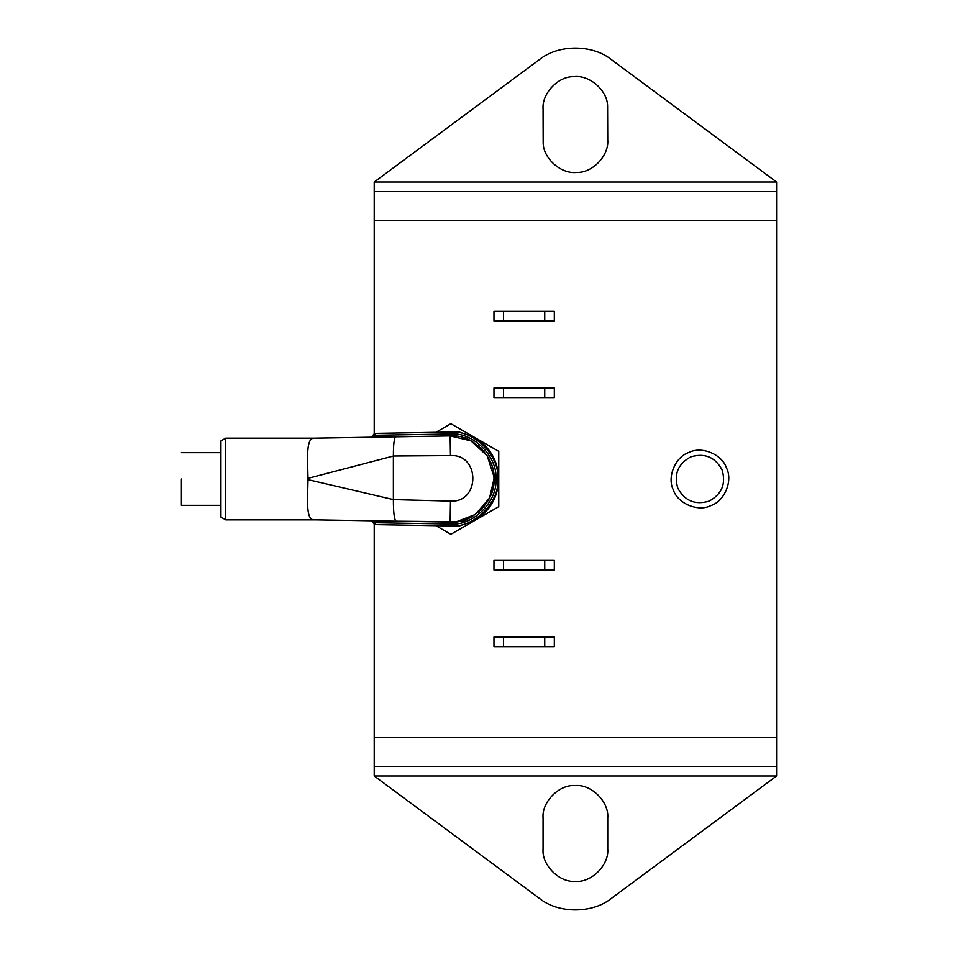 <?xml version="1.0" encoding="UTF-8"?>
<svg xmlns="http://www.w3.org/2000/svg" width="958" height="958" viewBox="0 0 958 958"><rect width="100%" height="100%" fill="white"/><g stroke="black" fill="none" stroke-linecap="round" stroke-linejoin="round"><path stroke-width="1.44" d="M450.5 435.89L374.913 437.147L374.877 435.267L450.068 433.986L450.08 432.07L450.859 432.058C474.078 429.962 499.896 455.78 497.801 479C499.896 502.22 474.078 528.038 450.859 525.942L375.32 524.625L374.913 520.853L396.133 521.2C394.301 519.931 393.379 512.722 393.379 499.597L393.379 456.032L307.985 478.353C307.602 456.846 305.937 437.818 314.344 438.165L450.859 435.89C472.186 433.962 495.897 457.673 493.969 479L489.562 497.992L475.336 514.494L456.427 521.751L396.133 521.2L450.14 522.098L450.104 524.014L373.44 522.709L371.56 520.793L375.32 524.625L374.219 524.254L374.219 737.66L776.579 737.66L776.579 775.98L611.755 898.101C592.619 913.86 558.179 913.86 539.043 898.101C558.179 913.86 592.619 913.86 611.755 898.101M181.421 479L181.421 505.345L181.421 479M373.704 434.321L371.56 437.207L373.44 435.291L374.877 435.267L375.308 433.375L450.044 432.07L450.14 435.902L470.929 440.848L487.167 455.745L493.885 476.401L493.969 479C495.897 457.673 472.186 433.962 450.859 435.89C472.186 433.962 495.897 457.673 493.969 479C495.897 500.327 472.186 524.038 450.859 522.11L450.14 522.098L450.488 501.094L393.379 499.597L307.997 479.635L307.985 478.353M220.939 440.908L225.729 438.141L225.729 519.859L220.939 517.092L220.939 440.908M396.133 521.2L314.368 519.835C305.698 520.206 307.65 501.19 307.997 479.635M472.414 441.662L465.121 437.459M462.69 521.942L472.414 516.338M225.729 519.859L315.757 519.859L374.913 520.853M448.679 522.074L450.14 522.098M374.913 437.147L315.757 438.141L225.729 438.141M395.69 436.8C394.169 437.926 393.391 444.32 393.379 456.008L450.464 455.601C480.269 453.733 480.329 502.986 450.488 501.094M373.44 435.291L373.261 436.106M374.207 524.254L373.44 522.709M607.588 105.883L607.731 140.107C609.048 155.687 592.379 173.075 576.752 172.416C561.232 174.368 543.174 158.453 543.174 142.814L543.066 108.972C541.773 93.453 558.286 76.125 573.854 76.676C589.29 74.64 607.384 90.303 607.588 105.883C607.384 90.303 589.29 74.64 573.854 76.676C558.286 76.125 541.773 93.453 543.066 108.972M710.896 505.573C724.535 501.333 733.121 480.7 726.511 468.043C722.272 454.403 701.639 445.817 688.982 452.427C675.342 456.667 666.756 477.3 673.366 489.957C677.605 503.597 698.238 512.183 710.896 505.573M709.064 501.142C695.137 505.237 684.707 500.902 677.797 488.125C673.702 474.198 678.036 463.768 690.814 456.858C704.741 452.763 715.171 457.098 722.081 469.875C726.176 483.802 721.841 494.232 709.064 501.142M503.549 560.43L493.969 560.43L493.969 570.01L503.549 570.01L503.549 560.43L544.743 560.43L544.743 570.01L554.323 570.01L554.323 560.43L544.743 560.43M503.549 387.99L493.969 387.99L493.969 397.57L503.549 397.57L503.549 387.99L544.743 387.99L544.743 397.57L554.323 397.57L554.323 387.99L544.743 387.99M503.549 311.35L493.969 311.35L493.969 320.93L503.549 320.93L503.549 311.35L544.743 311.35L544.743 320.93L554.323 320.93L554.323 311.35L544.743 311.35M503.549 637.07L493.969 637.07L493.969 646.65L503.549 646.65L503.549 637.07L544.743 637.07L544.743 646.65L554.323 646.65L554.323 637.07L544.743 637.07M544.743 570.01L503.549 570.01M544.743 397.57L503.549 397.57M544.743 320.93L503.549 320.93M544.743 646.65L503.549 646.65M611.755 59.899C592.619 44.14 558.179 44.14 539.043 59.899C558.179 44.14 592.619 44.14 611.755 59.899L776.579 182.02L776.579 737.66M776.579 220.34L374.219 220.34L374.219 433.746M539.043 59.899L374.219 182.02L374.219 220.34M374.219 737.66L374.219 775.98L539.043 898.101M543.066 849.028L543.066 817.893C541.617 801.894 559.4 784.111 575.399 785.56C591.397 784.111 609.18 801.894 607.731 817.893L607.731 849.028C609.18 865.026 591.397 882.809 575.399 881.36C559.4 882.809 541.617 865.026 543.066 849.028C541.617 865.026 559.4 882.809 575.399 881.36C591.397 882.809 609.18 865.026 607.731 849.028M543.174 142.814C543.174 158.453 561.232 174.368 576.752 172.416C592.379 173.075 609.048 155.687 607.731 140.107M607.731 817.893C609.18 801.894 591.397 784.111 575.399 785.56C559.4 784.111 541.617 801.894 543.066 817.893M374.219 766.4L776.579 766.4M776.579 191.6L374.219 191.6M435.926 525.691L450.859 534.313L498.759 506.65L498.759 451.35L450.859 423.687L435.926 432.309M440.512 525.774L458.415 526.301L474.809 520.481C490.125 510.889 498.112 497.058 498.759 479C498.112 460.942 490.125 447.111 474.809 437.519L458.415 431.699L440.512 432.226M450.104 433.986L450.859 433.974C473.132 431.962 497.897 456.726 495.885 479C497.897 501.274 473.132 526.038 450.859 524.026L450.104 524.014L450.08 525.93M450.14 435.902L450.464 455.601M450.044 525.93L450.068 524.014M776.579 182.02L374.219 182.02M374.219 775.98L776.579 775.98M181.421 505.345L220.939 505.345M220.939 452.655L181.421 452.655"/></g></svg>
